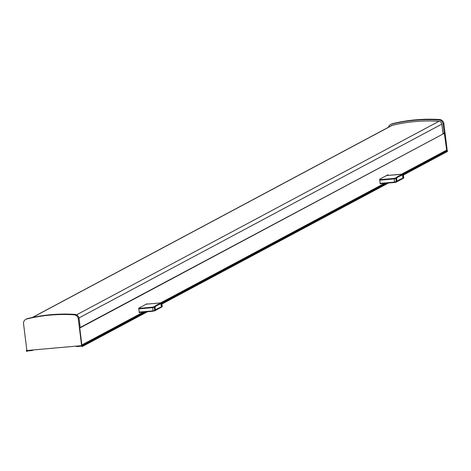 <?xml version="1.0" encoding="UTF-8"?>
<svg xmlns="http://www.w3.org/2000/svg" width="471" height="471" viewBox="0 0 471 471"><rect width="100%" height="100%" fill="white"/><g stroke="black" fill="none" stroke-linecap="round" stroke-linejoin="round"><path stroke-width="0.71" d="M26.912 350.294L26.358 350.607L26.706 351.372A0.548 0.518 61.9 0 1 27.071 350.989L32.358 350.518L32.293 350.035M26.594 351.472L27.595 350.942M76.426 346.114L76.485 346.597L81.766 346.126A0.4 0.383 61.9 0 1 82.219 346.432L82.372 345.626L81.742 345.42L144.279 312.014M82.354 346.515L147.476 311.731L82.396 346.497M388.445 127.258A4.539 4.316 61.9 0 1 391.495 124.161A169.701 161.3 61.9 0 1 438.842 119.952A4.539 4.316 61.9 0 1 443.093 124.044L444.241 133.258L444.724 132.999L446.855 150.096A0.447 0.424 61.9 0 1 446.732 150.467L444.336 133.299L79.752 328.04M147.005 304.113L146.964 303.766L138.698 308.181L139.275 312.826L140.099 312.385M388.051 175.4L387.974 174.782L379.638 179.239L380.215 183.884L380.515 183.725M80.2 327.475L444.336 133.299M33.447 349.935L32.358 350.518M387.374 175.459L387.333 175.13M447.338 151.562L403.435 174.929M388.422 183.025L161.924 304.001M82.437 346.462L147.452 311.731L82.431 346.468M402.44 174.123L446.732 150.467L447.356 150.673L447.45 151.421M388.251 183.036L161.912 303.936M147.288 311.749L82.466 346.373M81.477 345.543L81.501 345.526A0.447 0.424 -118.1 0 0 81.872 345.049L79.74 327.951L80.229 327.692L79.081 318.478A4.539 4.316 -118.1 0 0 74.836 314.381A169.701 161.3 -118.1 0 0 27.489 318.59A4.539 4.316 -118.1 0 0 26.535 318.955L25.74 319.379A4.539 4.316 -118.1 0 0 23.55 323.765L26.829 350.083A0.447 0.424 -118.1 0 0 27.306 350.483L81.195 345.69A0.447 0.424 -118.1 0 0 81.565 345.214L78.286 318.902A4.539 4.316 -118.1 0 0 74.041 314.805A169.701 161.3 -118.1 0 0 26.694 319.014A4.539 4.316 -118.1 0 0 25.74 319.379M391.425 125.586A3.203 3.044 -118.1 0 0 391.071 125.857M390.541 124.527L391.336 124.103A4.539 4.316 61.9 0 1 392.29 123.738A169.701 161.3 61.9 0 1 439.637 119.528A4.539 4.316 61.9 0 1 443.882 123.626L447.162 149.937A0.447 0.424 61.9 0 1 446.791 150.414L446.767 150.426M444.241 133.258L442.964 133.37L441.816 124.161A3.203 3.044 -118.1 0 0 438.819 121.271A168.365 160.034 -118.1 0 0 391.848 125.445A3.203 3.044 -118.1 0 0 390.589 126.116M32.311 317.483L391.46 125.651A3.114 2.961 61.9 0 1 392.113 125.398A168.277 159.946 61.9 0 1 403.576 123.037M161.765 303.265L162.171 306.456M138.727 308.393L152.751 307.145L154.429 306.627A4.003 0.465 -7.1 0 0 154.553 306.539A70.397 8.195 172.9 0 1 160.505 303.365A4.003 0.465 -7.1 0 0 160.717 303.271L161.306 302.953A0.447 0.424 -118.1 0 1 161.783 303.353L161.194 303.671A4.451 0.518 172.9 0 1 160.958 303.771A69.955 8.142 -7.1 0 0 155.047 306.933A4.451 0.518 172.9 0 1 154.912 307.027L152.686 307.651L153.081 310.842L155.306 310.218A4.451 0.518 -7.1 0 0 155.442 310.124A69.955 8.142 172.9 0 1 161.353 306.968A4.451 0.518 -7.1 0 0 161.594 306.862L162.183 306.544A0.447 0.424 61.9 0 1 161.812 307.021L161.506 307.186M152.751 307.145L152.686 307.651L138.786 308.882M139.186 312.079L153.081 310.842L153.258 311.213L139.233 312.467M153.846 306.939A0.447 0.424 -118.1 0 1 154.323 307.339L154.718 310.53A0.447 0.424 61.9 0 1 154.353 311.007L155.094 310.648A0.447 0.424 61.9 0 1 154.935 310.695L154.629 310.86M154.429 306.627A0.447 0.424 -118.1 0 1 154.912 307.027L155.306 310.218A0.447 0.424 61.9 0 1 155.094 310.648L155.33 310.477A0.447 0.436 43.2 0 1 155.195 310.572M154.553 306.539A0.447 0.436 -136.8 0 1 155.047 306.933L155.442 310.124A0.447 0.436 43.2 0 1 155.33 310.477L161.111 307.41A0.447 0.4 69.3 0 1 161.011 307.433A70.397 8.195 -7.1 0 0 155.442 310.254M160.505 303.365A0.447 0.4 -110.7 0 1 160.958 303.771L161.353 306.968A0.447 0.4 69.3 0 1 161.111 307.41L161.382 307.292A0.447 0.424 61.9 0 1 161.229 307.339M160.717 303.271A0.447 0.424 -118.1 0 1 161.194 303.671L161.594 306.862A0.447 0.424 61.9 0 1 161.382 307.292L162.23 306.497L161.836 303.306L160.717 302.894L146.163 304.189L160.729 302.9M161.306 302.953L160.699 302.9M153.228 311.219L139.233 312.461M403.317 174.5L403.724 177.697M379.691 179.681L394.304 178.385L395.981 177.867A4.003 0.465 -7.1 0 0 396.105 177.779A70.397 8.195 172.9 0 1 402.057 174.6A4.003 0.465 -7.1 0 0 402.269 174.505L402.858 174.193A0.447 0.424 -118.1 0 1 403.335 174.594L402.752 174.906A4.451 0.518 172.9 0 1 402.511 175.012A69.955 8.142 -7.1 0 0 396.6 178.168A4.451 0.518 172.9 0 1 396.464 178.268L394.239 178.886L394.633 182.077L396.859 181.459A4.451 0.518 -7.1 0 0 397 181.364A69.955 8.142 172.9 0 1 402.911 178.203A4.451 0.518 -7.1 0 0 403.147 178.097L403.735 177.785A0.447 0.424 61.9 0 1 403.364 178.262L403.058 178.427M394.304 178.385L394.239 178.886L379.75 180.175M380.15 183.366L394.633 182.077L394.798 182.46L380.197 183.755L395.905 182.248A0.447 0.424 61.9 0 0 396.276 181.771L395.875 178.58A0.447 0.424 -118.1 0 0 395.399 178.179M395.981 177.867A0.447 0.424 -118.1 0 1 396.464 178.268L396.859 181.459A0.447 0.424 61.9 0 1 396.488 181.936L396.182 182.1M396.105 177.779A0.447 0.436 -136.8 0 1 396.6 178.168L397 181.364A0.447 0.436 43.2 0 1 396.747 181.812M402.057 174.6A0.447 0.4 -110.7 0 1 402.511 175.012L402.911 178.203A0.447 0.4 69.3 0 1 402.564 178.668A70.397 8.195 -7.1 0 0 396.994 181.488M402.269 174.505A0.447 0.424 -118.1 0 1 402.752 174.906L403.147 178.097A0.447 0.424 61.9 0 1 402.782 178.574M402.858 174.193L386.579 175.53L402.252 174.14M446.443 150.225L401.563 174.199M384.36 183.384L160.593 302.906M143.396 312.096L81.86 344.96M27.495 350.948L26.706 351.372M27.601 350.942L26.664 351.437M447.373 151.55L403.447 175.012L447.426 151.503M447.356 150.673L403.229 174.246M386.467 183.195L161.806 303.194M145.504 311.908L82.372 345.626M447.067 150.432L402.74 174.111M385.584 183.278L161.559 302.935M144.615 311.985L82.084 345.39M385.243 183.307L161.37 302.888M74.041 314.805L74.836 314.381M78.286 318.902L79.081 318.478M26.694 319.014L27.489 318.59M81.872 345.049L81.565 345.214M392.29 123.738L391.495 124.161M439.637 119.528L438.842 119.952M443.882 123.626L443.093 124.044M446.855 150.096L447.162 149.937M441.816 124.126L78.981 317.931M438.96 121.282L76.555 314.858M392.113 125.398L32.617 317.419M402.269 174.135L403.388 174.541L403.517 178.215L396.058 182.2L394.798 182.46M26.847 350.159L26.488 350.347M161.924 304.019L388.457 183.019M26.641 351.454L27.612 350.936M81.654 345.484L81.353 345.643"/></g></svg>
